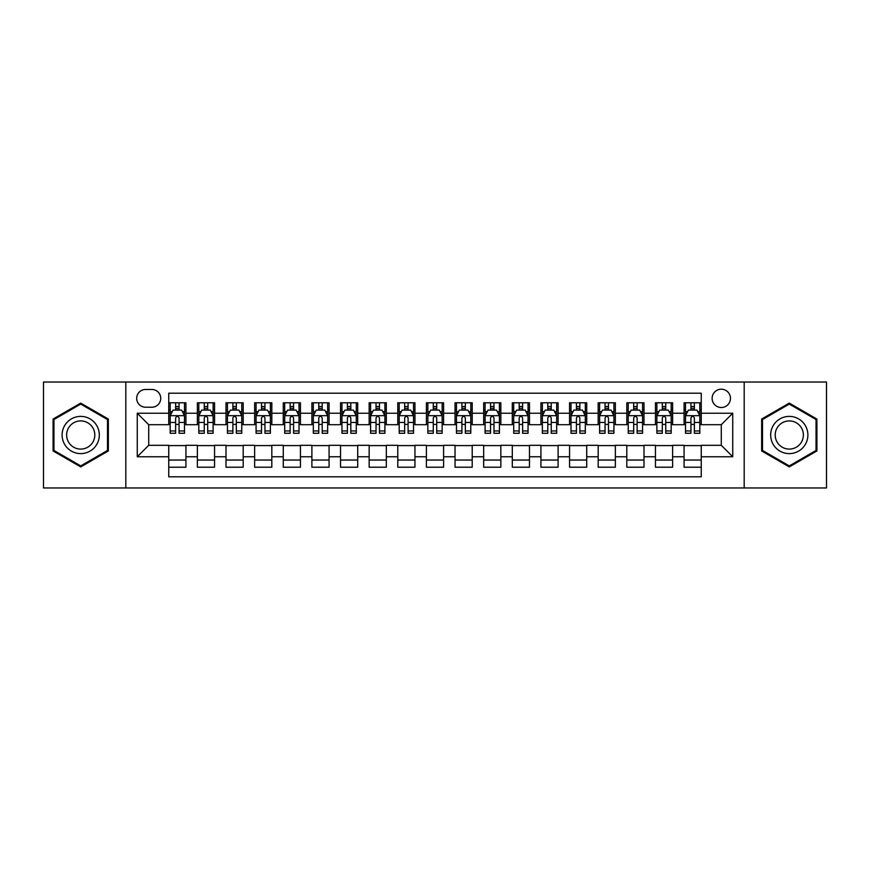 <?xml version="1.0" encoding="UTF-8"?>
<svg xmlns="http://www.w3.org/2000/svg" width="870" height="870" viewBox="0 0 870 870"><rect width="100%" height="100%" fill="white"/><g stroke="black" fill="none" stroke-linecap="round" stroke-linejoin="round"><path stroke-width="1.3" d="M721.284 389.194A9.157 9.157 0 0 0 712.128 398.351A9.157 9.157 0 0 0 721.284 407.519A9.157 9.157 0 0 0 730.452 398.351A9.157 9.157 0 0 0 721.284 389.194M744.187 487.961L826.5 487.961L826.5 382.039L744.187 382.039L744.187 487.961L125.813 487.961L125.813 382.039L43.5 382.039L43.5 487.961L125.813 487.961M701.253 402.788L684.07 402.788L684.07 413.239L672.619 413.239L672.619 424.69L684.07 424.69L684.07 413.239M672.619 413.239L672.619 402.788L655.447 402.788L655.447 413.239L643.996 413.239L643.996 424.69L655.447 424.69L655.447 413.239M643.996 413.239L643.996 402.788L626.813 402.788L626.813 413.239L615.362 413.239L615.362 424.69L626.813 424.69L626.813 413.239M615.362 413.239L615.362 402.788L598.179 402.788L598.179 413.239L586.728 413.239L586.728 424.69L598.179 424.69L598.179 413.239M586.728 413.239L586.728 402.788L569.556 402.788L569.556 413.239L558.105 413.239L558.105 424.69L569.556 424.69L569.556 413.239M558.105 413.239L558.105 402.788L540.922 402.788L540.922 413.239L529.471 413.239L529.471 424.69L540.922 424.69L540.922 413.239M529.471 413.239L529.471 402.788L512.299 402.788L512.299 413.239L500.848 413.239L500.848 424.69L512.299 424.69L512.299 413.239M500.848 413.239L500.848 402.788L483.666 402.788L483.666 413.239L472.214 413.239L472.214 424.69L483.666 424.69L483.666 413.239M472.214 413.239L472.214 402.788L455.043 402.788L455.043 413.239L443.591 413.239L443.591 424.69L455.043 424.69L455.043 413.239M443.591 413.239L443.591 402.788L426.409 402.788L426.409 413.239L414.957 413.239L414.957 424.69L426.409 424.69L426.409 413.239M414.957 413.239L414.957 402.788L397.786 402.788L397.786 413.239L386.334 413.239L386.334 424.69L397.786 424.69L397.786 413.239M386.334 413.239L386.334 402.788L369.152 402.788L369.152 413.239L357.7 413.239L357.7 424.69L369.152 424.69L369.152 413.239M357.7 413.239L357.7 402.788L340.529 402.788L340.529 413.239L329.077 413.239L329.077 424.69L340.529 424.69L340.529 413.239M329.077 413.239L329.077 402.788L311.895 402.788L311.895 413.239L300.444 413.239L300.444 424.69L311.895 424.69L311.895 413.239M300.444 413.239L300.444 402.788L283.272 402.788L283.272 413.239L271.821 413.239L271.821 424.69L283.272 424.69L283.272 413.239M271.821 413.239L271.821 402.788L254.638 402.788L254.638 413.239L243.187 413.239L243.187 424.69L254.638 424.69L254.638 413.239M243.187 413.239L243.187 402.788L226.004 402.788L226.004 413.239L214.553 413.239L214.553 424.69L226.004 424.69L226.004 413.239M214.553 413.239L214.553 402.788L197.381 402.788L197.381 424.69L185.93 424.69L185.93 402.788L168.747 402.788M168.747 467.212L185.93 467.212L185.93 445.309L197.381 445.309L197.381 467.212L214.553 467.212L214.553 445.309L226.004 445.309L226.004 456.761L214.553 456.761M226.004 456.761L226.004 467.212L243.187 467.212L243.187 445.309L254.638 445.309L254.638 456.761L243.187 456.761M254.638 456.761L254.638 467.212L271.821 467.212L271.821 445.309L283.272 445.309L283.272 456.761L271.821 456.761M283.272 456.761L283.272 467.212L300.444 467.212L300.444 445.309L311.895 445.309L311.895 456.761L300.444 456.761M311.895 456.761L311.895 467.212L329.077 467.212L329.077 445.309L340.529 445.309L340.529 456.761L329.077 456.761M340.529 456.761L340.529 467.212L357.7 467.212L357.7 445.309L369.152 445.309L369.152 456.761L357.7 456.761M369.152 456.761L369.152 467.212L386.334 467.212L386.334 445.309L397.786 445.309L397.786 456.761L386.334 456.761M397.786 456.761L397.786 467.212L414.957 467.212L414.957 445.309L426.409 445.309L426.409 456.761L414.957 456.761M426.409 456.761L426.409 467.212L443.591 467.212L443.591 445.309L455.043 445.309L455.043 456.761L443.591 456.761M455.043 456.761L455.043 467.212L472.214 467.212L472.214 445.309L483.666 445.309L483.666 456.761L472.214 456.761M483.666 456.761L483.666 467.212L500.848 467.212L500.848 445.309L512.299 445.309L512.299 456.761L500.848 456.761M512.299 456.761L512.299 467.212L529.471 467.212L529.471 445.309L540.922 445.309L540.922 456.761L529.471 456.761M540.922 456.761L540.922 467.212L558.105 467.212L558.105 445.309L569.556 445.309L569.556 456.761L558.105 456.761M569.556 456.761L569.556 467.212L586.728 467.212L586.728 445.309L598.179 445.309L598.179 456.761L586.728 456.761M598.179 456.761L598.179 467.212L615.362 467.212L615.362 445.309L626.813 445.309L626.813 456.761L615.362 456.761M626.813 456.761L626.813 467.212L643.996 467.212L643.996 445.309L655.447 445.309L655.447 456.761L643.996 456.761M655.447 456.761L655.447 467.212L672.619 467.212L672.619 445.309L684.07 445.309L684.07 456.761L672.619 456.761M145.562 407.225L151.858 407.225A8.874 8.874 0 0 0 160.732 398.351A8.874 8.874 0 0 0 151.858 389.477L145.562 389.477A8.874 8.874 0 0 0 136.688 398.351A8.874 8.874 0 0 0 145.562 407.225M744.187 382.039L125.813 382.039M701.253 413.239L701.253 393.196L168.747 393.196L168.747 424.69L148.716 424.69L148.716 445.309L168.747 445.309L168.747 476.803L701.253 476.803L701.253 445.309L721.284 445.309L721.284 424.69L701.253 424.69L701.253 413.239L732.736 413.239L732.736 456.761L701.253 456.761M168.747 456.761L137.264 456.761L137.264 413.239L168.747 413.239M684.07 456.761L684.07 467.212L701.253 467.212M168.747 409.955L170.183 409.955M175.62 409.955L179.057 409.955M184.494 409.955L185.93 409.955M168.747 424.408L170.183 424.408M175.62 424.408L179.057 424.408M184.494 424.408L185.93 424.408M168.747 445.592L185.93 445.592M168.747 460.045L185.93 460.045M197.381 424.408L198.817 424.408M204.254 424.408L207.691 424.408M213.128 424.408L214.553 424.408M197.381 409.955L198.817 409.955M204.254 409.955L207.691 409.955M213.128 409.955L214.553 409.955M197.381 445.592L214.553 445.592M197.381 460.045L214.553 460.045M226.004 445.592L243.187 445.592M226.004 460.045L243.187 460.045M226.004 409.955L227.44 409.955M232.877 409.955L236.314 409.955M241.751 409.955L243.187 409.955M226.004 424.408L227.44 424.408M232.877 424.408L236.314 424.408M241.751 424.408L243.187 424.408M254.638 445.592L271.821 445.592M254.638 460.045L271.821 460.045M254.638 409.955L256.074 409.955M261.511 409.955L264.948 409.955M270.385 409.955L271.821 409.955M254.638 424.408L256.074 424.408M261.511 424.408L264.948 424.408M270.385 424.408L271.821 424.408M283.272 445.592L300.444 445.592M283.272 460.045L300.444 460.045M283.272 409.955L284.697 409.955M290.134 409.955L293.571 409.955M299.008 409.955L300.444 409.955M283.272 424.408L284.697 424.408M290.134 424.408L293.571 424.408M299.008 424.408L300.444 424.408M311.895 445.592L329.077 445.592M311.895 460.045L329.077 460.045M311.895 409.955L313.33 409.955M318.768 409.955L322.204 409.955M327.642 409.955L329.077 409.955M311.895 424.408L313.33 424.408M318.768 424.408L322.204 424.408M327.642 424.408L329.077 424.408M340.529 445.592L357.7 445.592M340.529 460.045L357.7 460.045M340.529 409.955L341.953 409.955M347.391 409.955L350.827 409.955M356.276 409.955L357.7 409.955M340.529 424.408L341.953 424.408M347.391 424.408L350.827 424.408M356.276 424.408L357.7 424.408M369.152 445.592L386.334 445.592M369.152 460.045L386.334 460.045M369.152 409.955L370.587 409.955M376.025 409.955L379.461 409.955M384.899 409.955L386.334 409.955M369.152 424.408L370.587 424.408M376.025 424.408L379.461 424.408M384.899 424.408L386.334 424.408M397.786 445.592L414.957 445.592M397.786 460.045L414.957 460.045M397.786 409.955L399.21 409.955M404.659 409.955L408.084 409.955M413.533 409.955L414.957 409.955M397.786 424.408L399.21 424.408M404.659 424.408L408.084 424.408M413.533 424.408L414.957 424.408M426.409 445.592L443.591 445.592M426.409 460.045L443.591 460.045M426.409 409.955L427.844 409.955M433.282 409.955L436.718 409.955M442.156 409.955L443.591 409.955M426.409 424.408L427.844 424.408M433.282 424.408L436.718 424.408M442.156 424.408L443.591 424.408M455.043 445.592L472.214 445.592M455.043 460.045L472.214 460.045M455.043 409.955L456.467 409.955M461.916 409.955L465.341 409.955M470.79 409.955L472.214 409.955M455.043 424.408L456.467 424.408M461.916 424.408L465.341 424.408M470.79 424.408L472.214 424.408M483.666 445.592L500.848 445.592M483.666 460.045L500.848 460.045M483.666 409.955L485.101 409.955M490.539 409.955L493.975 409.955M499.413 409.955L500.848 409.955M483.666 424.408L485.101 424.408M490.539 424.408L493.975 424.408M499.413 424.408L500.848 424.408M512.299 445.592L529.471 445.592M512.299 460.045L529.471 460.045M512.299 409.955L513.724 409.955M519.172 409.955L522.609 409.955M528.046 409.955L529.471 409.955M512.299 424.408L513.724 424.408M519.172 424.408L522.609 424.408M528.046 424.408L529.471 424.408M540.922 445.592L558.105 445.592M540.922 460.045L558.105 460.045M540.922 409.955L542.358 409.955M547.795 409.955L551.232 409.955M556.669 409.955L558.105 409.955M540.922 424.408L542.358 424.408M547.795 424.408L551.232 424.408M556.669 424.408L558.105 424.408M569.556 445.592L586.728 445.592M569.556 460.045L586.728 460.045M569.556 409.955L570.992 409.955M576.429 409.955L579.866 409.955M585.303 409.955L586.728 409.955M569.556 424.408L570.992 424.408M576.429 424.408L579.866 424.408M585.303 424.408L586.728 424.408M598.179 445.592L615.362 445.592M598.179 460.045L615.362 460.045M598.179 409.955L599.615 409.955M605.052 409.955L608.489 409.955M613.926 409.955L615.362 409.955M598.179 424.408L599.615 424.408M605.052 424.408L608.489 424.408M613.926 424.408L615.362 424.408M626.813 445.592L643.996 445.592M626.813 460.045L643.996 460.045M626.813 409.955L628.249 409.955M633.686 409.955L637.123 409.955M642.56 409.955L643.996 409.955M626.813 424.408L628.249 424.408M633.686 424.408L637.123 424.408M642.56 424.408L643.996 424.408M655.447 445.592L672.619 445.592M655.447 460.045L672.619 460.045M655.447 409.955L656.872 409.955M662.309 409.955L665.746 409.955M671.183 409.955L672.619 409.955M655.447 424.408L656.872 424.408M662.309 424.408L665.746 424.408M671.183 424.408L672.619 424.408M684.07 445.592L701.253 445.592M684.07 460.045L701.253 460.045M684.07 409.955L685.506 409.955M690.943 409.955L694.38 409.955M699.817 409.955L701.253 409.955M684.07 424.408L685.506 424.408M690.943 424.408L694.38 424.408M699.817 424.408L701.253 424.408M148.716 424.69L137.264 413.239M148.716 445.309L137.264 456.761M732.736 413.239L721.284 424.69M732.736 456.761L721.284 445.309M80.714 466.896L108.348 450.954L108.348 419.046L80.714 403.104L53.092 419.046L53.092 450.954L80.714 466.896M816.908 419.046L789.286 403.104L761.652 419.046L761.652 450.954L789.286 466.896L816.908 450.954L816.908 419.046M179.057 406.518L175.62 406.518M184.494 430.954L179.057 430.954L179.057 433.282L184.494 433.282L184.494 415.816L181.634 410.096L173.043 410.096L170.183 415.816L170.183 433.282L175.62 433.282L175.62 430.954L170.183 430.954M170.183 415.816L170.183 402.788M184.494 415.816L184.494 402.788M175.62 410.096L175.62 402.788M179.057 402.788L179.057 410.096M179.057 430.954L179.057 417.97C177.915 415.762 176.773 415.762 175.62 417.97L175.62 430.954M80.714 416.393A18.607 18.607 0 0 0 62.107 435A18.607 18.607 0 0 0 80.714 453.607A18.607 18.607 0 0 0 99.321 435A18.607 18.607 0 0 0 80.714 416.393M80.714 420.906A14.094 14.094 0 0 0 66.631 435A14.094 14.094 0 0 0 80.714 449.094A14.094 14.094 0 0 0 94.808 435A14.094 14.094 0 0 0 80.714 420.906M107.489 450.453L80.714 465.907L53.951 450.453L53.951 419.547L80.714 404.093L107.489 419.547L107.489 450.453M773.169 425.691A18.607 18.607 0 0 0 779.977 451.117A18.607 18.607 0 0 0 805.402 444.309A18.607 18.607 0 0 0 798.584 418.883A18.607 18.607 0 0 0 773.169 425.691M777.084 427.953A14.094 14.094 0 0 0 782.239 447.202A14.094 14.094 0 0 0 801.487 442.047A14.094 14.094 0 0 0 796.322 422.798A14.094 14.094 0 0 0 777.084 427.953M816.049 419.547L816.049 450.453L789.286 465.907L762.511 450.453L762.511 419.547L789.286 404.093L816.049 419.547M207.691 406.518L204.254 406.518M213.128 430.954L207.691 430.954L207.691 433.282L213.128 433.282L213.128 415.816L210.268 410.096L201.677 410.096L198.817 415.816L198.817 433.282L204.254 433.282L204.254 430.954L198.817 430.954M198.817 415.816L198.817 402.788M213.128 415.816L213.128 402.788M204.254 410.096L204.254 402.788M207.691 402.788L207.691 410.096M207.691 430.954L207.691 417.97C206.538 415.762 205.396 415.762 204.254 417.97L204.254 430.954M236.314 406.518L232.877 406.518M241.751 430.954L236.314 430.954L236.314 433.282L241.751 433.282L241.751 415.816L238.891 410.096L230.3 410.096L227.44 415.816L227.44 433.282L232.877 433.282L232.877 430.954L227.44 430.954M227.44 415.816L227.44 402.788M241.751 415.816L241.751 402.788M232.877 410.096L232.877 402.788M236.314 402.788L236.314 410.096M236.314 430.954L236.314 417.97C235.172 415.762 234.03 415.762 232.877 417.97L232.877 430.954M264.948 406.518L261.511 406.518M270.385 430.954L264.948 430.954L264.948 433.282L270.385 433.282L270.385 415.816L267.525 410.096L258.934 410.096L256.074 415.816L256.074 433.282L261.511 433.282L261.511 430.954L256.074 430.954M256.074 415.816L256.074 402.788M270.385 415.816L270.385 402.788M261.511 410.096L261.511 402.788M264.948 402.788L264.948 410.096M264.948 430.954L264.948 417.97C263.806 415.762 262.653 415.762 261.511 417.97L261.511 430.954M293.571 406.518L290.134 406.518M299.008 430.954L293.571 430.954L293.571 433.282L299.008 433.282L299.008 415.816L296.148 410.096L287.557 410.096L284.697 415.816L284.697 433.282L290.134 433.282L290.134 430.954L284.697 430.954M284.697 415.816L284.697 402.788M299.008 415.816L299.008 402.788M290.134 410.096L290.134 402.788M293.571 402.788L293.571 410.096M293.571 430.954L293.571 417.97C292.429 415.762 291.287 415.762 290.134 417.97L290.134 430.954M322.204 406.518L318.768 406.518M327.642 430.954L322.204 430.954L322.204 433.282L327.642 433.282L327.642 415.816L324.782 410.096L316.191 410.096L313.33 415.816L313.33 433.282L318.768 433.282L318.768 430.954L313.33 430.954M313.33 415.816L313.33 402.788M327.642 415.816L327.642 402.788M318.768 410.096L318.768 402.788M322.204 402.788L322.204 410.096M322.204 430.954L322.204 417.97C321.063 415.762 319.91 415.762 318.768 417.97L318.768 430.954M350.827 406.518L347.391 406.518M356.276 430.954L350.827 430.954L350.827 433.282L356.276 433.282L356.276 415.816L353.405 410.096L344.814 410.096L341.953 415.816L341.953 433.282L347.391 433.282L347.391 430.954L341.953 430.954M341.953 415.816L341.953 402.788M356.276 415.816L356.276 402.788M347.391 410.096L347.391 402.788M350.827 402.788L350.827 410.096M350.827 430.954L350.827 417.97C349.686 415.762 348.544 415.762 347.391 417.97L347.391 430.954M379.461 406.518L376.025 406.518M384.899 430.954L379.461 430.954L379.461 433.282L384.899 433.282L384.899 415.816L382.039 410.096L373.447 410.096L370.587 415.816L370.587 433.282L376.025 433.282L376.025 430.954L370.587 430.954M370.587 415.816L370.587 402.788M384.899 415.816L384.899 402.788M376.025 410.096L376.025 402.788M379.461 402.788L379.461 410.096M379.461 430.954L379.461 417.97C378.319 415.762 377.167 415.762 376.025 417.97L376.025 430.954M408.084 406.518L404.659 406.518M413.533 430.954L408.084 430.954L408.084 433.282L413.533 433.282L413.533 415.816L410.662 410.096L402.081 410.096L399.21 415.816L399.21 433.282L404.659 433.282L404.659 430.954L399.21 430.954M399.21 415.816L399.21 402.788M413.533 415.816L413.533 402.788M404.659 410.096L404.659 402.788M408.084 402.788L408.084 410.096M408.084 430.954L408.084 417.97C406.942 415.762 405.801 415.762 404.659 417.97L404.659 430.954M436.718 406.518L433.282 406.518M442.156 430.954L436.718 430.954L436.718 433.282L442.156 433.282L442.156 415.816L439.296 410.096L430.704 410.096L427.844 415.816L427.844 433.282L433.282 433.282L433.282 430.954L427.844 430.954M427.844 415.816L427.844 402.788M442.156 415.816L442.156 402.788M433.282 410.096L433.282 402.788M436.718 402.788L436.718 410.096M436.718 430.954L436.718 417.97C435.576 415.762 434.424 415.762 433.282 417.97L433.282 430.954M465.341 406.518L461.916 406.518M470.79 430.954L465.341 430.954L465.341 433.282L470.79 433.282L470.79 415.816L467.919 410.096L459.338 410.096L456.467 415.816L456.467 433.282L461.916 433.282L461.916 430.954L456.467 430.954M456.467 415.816L456.467 402.788M470.79 415.816L470.79 402.788M461.916 410.096L461.916 402.788M465.341 402.788L465.341 410.096M465.341 430.954L465.341 417.97C464.199 415.762 463.057 415.762 461.916 417.97L461.916 430.954M493.975 406.518L490.539 406.518M499.413 430.954L493.975 430.954L493.975 433.282L499.413 433.282L499.413 415.816L496.553 410.096L487.961 410.096L485.101 415.816L485.101 433.282L490.539 433.282L490.539 430.954L485.101 430.954M485.101 415.816L485.101 402.788M499.413 415.816L499.413 402.788M490.539 410.096L490.539 402.788M493.975 402.788L493.975 410.096M493.975 430.954L493.975 417.97C492.833 415.762 491.691 415.762 490.539 417.97L490.539 430.954M522.609 406.518L519.172 406.518M528.046 430.954L522.609 430.954L522.609 433.282L528.046 433.282L528.046 415.816L525.186 410.096L516.595 410.096L513.724 415.816L513.724 433.282L519.172 433.282L519.172 430.954L513.724 430.954M513.724 415.816L513.724 402.788M528.046 415.816L528.046 402.788M519.172 410.096L519.172 402.788M522.609 402.788L522.609 410.096M522.609 430.954L522.609 417.97C521.456 415.762 520.314 415.762 519.172 417.97L519.172 430.954M551.232 406.518L547.795 406.518M556.669 430.954L551.232 430.954L551.232 433.282L556.669 433.282L556.669 415.816L553.809 410.096L545.218 410.096L542.358 415.816L542.358 433.282L547.795 433.282L547.795 430.954L542.358 430.954M542.358 415.816L542.358 402.788M556.669 415.816L556.669 402.788M547.795 410.096L547.795 402.788M551.232 402.788L551.232 410.096M551.232 430.954L551.232 417.97C550.09 415.762 548.948 415.762 547.795 417.97L547.795 430.954M579.866 406.518L576.429 406.518M585.303 430.954L579.866 430.954L579.866 433.282L585.303 433.282L585.303 415.816L582.443 410.096L573.852 410.096L570.992 415.816L570.992 433.282L576.429 433.282L576.429 430.954L570.992 430.954M570.992 415.816L570.992 402.788M585.303 415.816L585.303 402.788M576.429 410.096L576.429 402.788M579.866 402.788L579.866 410.096M579.866 430.954L579.866 417.97C578.713 415.762 577.571 415.762 576.429 417.97L576.429 430.954M608.489 406.518L605.052 406.518M613.926 430.954L608.489 430.954L608.489 433.282L613.926 433.282L613.926 415.816L611.066 410.096L602.475 410.096L599.615 415.816L599.615 433.282L605.052 433.282L605.052 430.954L599.615 430.954M599.615 415.816L599.615 402.788M613.926 415.816L613.926 402.788M605.052 410.096L605.052 402.788M608.489 402.788L608.489 410.096M608.489 430.954L608.489 417.97C607.347 415.762 606.205 415.762 605.052 417.97L605.052 430.954M637.123 406.518L633.686 406.518M642.56 430.954L637.123 430.954L637.123 433.282L642.56 433.282L642.56 415.816L639.7 410.096L631.109 410.096L628.249 415.816L628.249 433.282L633.686 433.282L633.686 430.954L628.249 430.954M628.249 415.816L628.249 402.788M642.56 415.816L642.56 402.788M633.686 410.096L633.686 402.788M637.123 402.788L637.123 410.096M637.123 430.954L637.123 417.97C635.981 415.762 634.828 415.762 633.686 417.97L633.686 430.954M665.746 406.518L662.309 406.518M671.183 430.954L665.746 430.954L665.746 433.282L671.183 433.282L671.183 415.816L668.323 410.096L659.732 410.096L656.872 415.816L656.872 433.282L662.309 433.282L662.309 430.954L656.872 430.954M656.872 415.816L656.872 402.788M671.183 415.816L671.183 402.788M662.309 410.096L662.309 402.788M665.746 402.788L665.746 410.096M665.746 430.954L665.746 417.97C664.604 415.762 663.462 415.762 662.309 417.97L662.309 430.954M694.38 406.518L690.943 406.518M699.817 430.954L694.38 430.954L694.38 433.282L699.817 433.282L699.817 415.816L696.957 410.096L688.366 410.096L685.506 415.816L685.506 433.282L690.943 433.282L690.943 430.954L685.506 430.954M685.506 415.816L685.506 402.788M699.817 415.816L699.817 402.788M690.943 410.096L690.943 402.788M694.38 402.788L694.38 410.096M694.38 430.954L694.38 417.97C693.238 415.762 692.085 415.762 690.943 417.97L690.943 430.954M197.381 456.761L185.93 456.761M197.381 413.239L185.93 413.239M184.429 415.675L170.259 415.675M170.183 411.673L172.26 411.673M182.417 411.673L184.494 411.673M175.62 422.45L170.183 422.45M184.494 422.45L179.057 422.45M179.057 408.334L175.62 408.334M213.052 415.675L198.882 415.675M198.817 411.673L200.883 411.673M211.051 411.673L213.128 411.673M204.254 422.45L198.817 422.45M213.128 422.45L207.691 422.45M207.691 408.334L204.254 408.334M241.686 415.675L227.516 415.675M227.44 411.673L229.517 411.673M239.685 411.673L241.751 411.673M232.877 422.45L227.44 422.45M241.751 422.45L236.314 422.45M236.314 408.334L232.877 408.334M270.309 415.675L256.139 415.675M256.074 411.673L258.14 411.673M268.308 411.673L270.385 411.673M261.511 422.45L256.074 422.45M270.385 422.45L264.948 422.45M264.948 408.334L261.511 408.334M298.943 415.675L284.773 415.675M284.697 411.673L286.774 411.673M296.942 411.673L299.008 411.673M290.134 422.45L284.697 422.45M299.008 422.45L293.571 422.45M293.571 408.334L290.134 408.334M327.566 415.675L313.396 415.675M313.33 411.673L315.408 411.673M325.565 411.673L327.642 411.673M318.768 422.45L313.33 422.45M327.642 422.45L322.204 422.45M322.204 408.334L318.768 408.334M356.2 415.675L342.03 415.675M341.953 411.673L344.031 411.673M354.199 411.673L356.276 411.673M347.391 422.45L341.953 422.45M356.276 422.45L350.827 422.45M350.827 408.334L347.391 408.334M384.823 415.675L370.653 415.675M370.587 411.673L372.664 411.673M382.822 411.673L384.899 411.673M376.025 422.45L370.587 422.45M384.899 422.45L379.461 422.45M379.461 408.334L376.025 408.334M413.457 415.675L399.286 415.675M399.21 411.673L401.287 411.673M411.456 411.673L413.533 411.673M404.659 422.45L399.21 422.45M413.533 422.45L408.084 422.45M408.084 408.334L404.659 408.334M442.09 415.675L427.909 415.675M427.844 411.673L429.921 411.673M440.079 411.673L442.156 411.673M433.282 422.45L427.844 422.45M442.156 422.45L436.718 422.45M436.718 408.334L433.282 408.334M470.713 415.675L456.543 415.675M456.467 411.673L458.544 411.673M468.712 411.673L470.79 411.673M461.916 422.45L456.467 422.45M470.79 422.45L465.341 422.45M465.341 408.334L461.916 408.334M499.347 415.675L485.177 415.675M485.101 411.673L487.178 411.673M497.335 411.673L499.413 411.673M490.539 422.45L485.101 422.45M499.413 422.45L493.975 422.45M493.975 408.334L490.539 408.334M527.97 415.675L513.8 415.675M513.724 411.673L515.801 411.673M525.969 411.673L528.046 411.673M519.172 422.45L513.724 422.45M528.046 422.45L522.609 422.45M522.609 408.334L519.172 408.334M556.604 415.675L542.434 415.675M542.358 411.673L544.435 411.673M554.592 411.673L556.669 411.673M547.795 422.45L542.358 422.45M556.669 422.45L551.232 422.45M551.232 408.334L547.795 408.334M585.227 415.675L571.057 415.675M570.992 411.673L573.058 411.673M583.226 411.673L585.303 411.673M576.429 422.45L570.992 422.45M585.303 422.45L579.866 422.45M579.866 408.334L576.429 408.334M613.861 415.675L599.691 415.675M599.615 411.673L601.692 411.673M611.86 411.673L613.926 411.673M605.052 422.45L599.615 422.45M613.926 422.45L608.489 422.45M608.489 408.334L605.052 408.334M642.484 415.675L628.314 415.675M628.249 411.673L630.315 411.673M640.483 411.673L642.56 411.673M633.686 422.45L628.249 422.45M642.56 422.45L637.123 422.45M637.123 408.334L633.686 408.334M671.118 415.675L656.948 415.675M656.872 411.673L658.949 411.673M669.117 411.673L671.183 411.673M662.309 422.45L656.872 422.45M671.183 422.45L665.746 422.45M665.746 408.334L662.309 408.334M699.741 415.675L685.571 415.675M685.506 411.673L687.583 411.673M697.74 411.673L699.817 411.673M690.943 422.45L685.506 422.45M699.817 422.45L694.38 422.45M694.38 408.334L690.943 408.334"/></g></svg>
